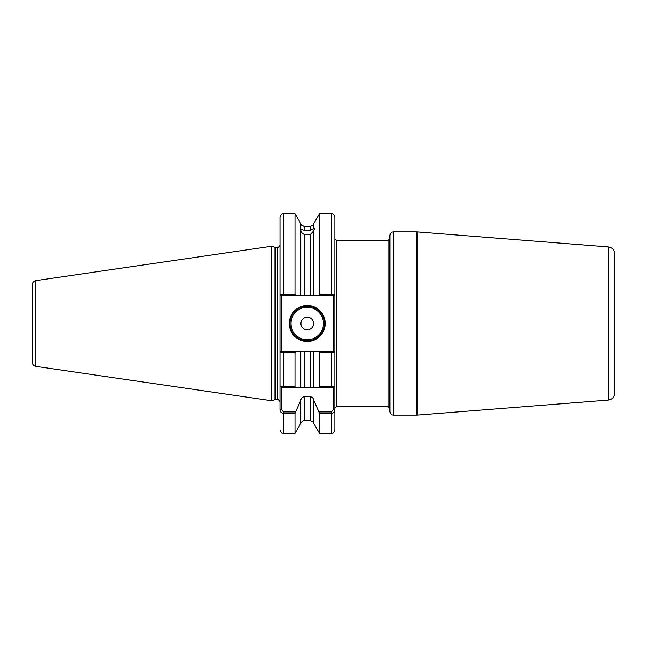 <?xml version="1.0" encoding="UTF-8"?>
<svg xmlns="http://www.w3.org/2000/svg" width="647" height="647" viewBox="0 0 647 647"><rect width="100%" height="100%" fill="white"/><g stroke="black" fill="none" stroke-linecap="round" stroke-linejoin="round"><path stroke-width="0.97" d="M310.382 234.473L304.114 234.327C302.149 233.51 301.033 232.087 300.766 230.065L300.766 295.663L310.382 295.663L310.382 234.473L313.73 230.825C314.733 228.399 314.733 227.671 313.73 228.642L313.73 223.66L319.529 213.623L319.529 294.304L334.911 294.676L334.911 429.915C333.237 434.671 332.445 432.714 331.45 433.377L331.45 413.352L319.529 413.352L313.73 400.153L313.73 423.34L319.529 433.377L319.529 413.352M301.259 224.744L300.766 223.66L300.766 229.313L304.114 230.243L310.382 230.146L314.507 228.415M310.382 226.434C314.224 224.558 314.224 224.525 310.382 226.345L304.114 226.345C300.273 224.525 300.273 224.558 304.114 226.434M325.231 323.5A17.979 17.979 0 0 1 307.244 341.479A17.979 17.979 0 0 1 289.266 323.5A17.979 17.979 0 0 1 307.244 305.521A17.979 17.979 0 0 1 325.231 323.5M289.961 323.5A17.291 17.291 0 0 0 307.244 340.791A17.291 17.291 0 0 0 324.535 323.5A17.291 17.291 0 0 0 307.244 306.209A17.291 17.291 0 0 0 289.961 323.5M313.585 323.5A6.341 6.341 0 0 1 307.244 329.841A6.341 6.341 0 0 1 300.912 323.5A6.341 6.341 0 0 1 307.244 317.159A6.341 6.341 0 0 1 313.585 323.5M35.9 366.38C33.701 365.887 32.52 364.512 32.35 362.271L32.35 284.729C32.52 282.488 33.701 281.113 35.9 280.62L35.9 366.38L271.287 400.703L271.287 246.297L274.894 247.267L274.894 399.733L277.854 399.668C278.194 399.07 278.889 399.765 279.933 401.738M614.65 253.818L614.65 393.182C614.31 397.129 612.191 399.425 608.277 400.072L608.277 246.928C612.191 247.575 614.31 249.871 614.65 253.818M313.73 423.34C314.07 422.515 312.954 421.658 310.382 420.752L310.382 396.748L304.114 396.748L304.114 420.752C303.58 421.173 303.103 419.62 300.766 423.34L300.766 400.153L294.967 413.352L283.386 413.352C281.138 412.988 279.989 411.807 279.933 409.818L279.933 385.741C279.981 386.308 281.138 386.639 283.386 386.736L294.967 386.736L294.967 352.696L279.933 352.324L279.933 385.741L279.933 217.085C281.574 212.362 282.367 214.294 283.386 213.623L283.386 294.304L294.967 294.304L294.967 213.623L283.386 213.623M389.89 323.5L389.89 235.322C391.532 230.599 392.325 232.532 393.352 231.869L393.352 415.131C392.325 414.468 391.532 416.401 389.89 411.678L389.89 323.5M313.73 230.825L313.73 295.663L310.382 295.663M319.108 411.937L331.45 411.937L333.181 409.818L333.181 387.472L313.73 387.472L319.108 387.472L319.529 386.736L319.529 352.696L318.559 351.337L333.496 351.337L333.181 295.663L331.45 295.663L331.45 213.623C332.445 214.286 333.237 212.329 334.911 217.085L334.911 294.676L333.496 295.663L318.559 295.663L319.529 294.304M319.529 386.736L331.45 386.736C333.706 386.639 334.855 386.308 334.911 385.741L334.911 352.324L319.529 352.696M294.967 386.736L295.388 387.472L300.766 387.472L300.766 351.337L295.938 351.337L294.967 352.696M300.766 423.34L294.967 433.377L294.967 413.352M294.967 294.304L295.938 295.663L281.348 295.663L281.663 351.337L283.386 351.337L283.386 387.472L310.382 387.472L310.382 351.337L304.114 351.337L304.114 387.472L300.766 387.472M318.559 351.337L313.73 351.337L313.73 387.472L310.382 387.472M295.938 351.337L281.348 351.337L279.933 352.324L279.933 385.741L281.663 387.472L281.663 409.818L283.386 411.937L295.388 411.937M333.181 387.472L334.911 385.741M333.181 409.818L334.911 409.818C334.863 411.807 333.706 412.98 331.45 413.352L331.45 411.937M300.766 351.337L304.114 351.337M300.766 400.153C301.122 398.212 302.238 397.08 304.114 396.748M310.382 351.337L313.73 351.337L310.382 351.337M310.382 396.748C312.258 397.08 313.374 398.212 313.73 400.153M295.938 295.663L304.114 295.663L304.114 234.327M313.73 295.663L318.559 295.663M281.348 295.663L279.933 294.676L283.386 294.304L283.386 295.663M32.35 323.5L32.35 356.351M283.386 387.472L281.663 387.472M333.496 351.337L334.911 352.324M279.933 409.818L281.663 409.818M290.996 323.5A16.256 16.256 0 0 0 307.244 339.756A16.256 16.256 0 0 0 323.5 323.5A16.256 16.256 0 0 0 307.244 307.244A16.256 16.256 0 0 0 290.996 323.5M393.352 415.131L416.668 415.131L416.668 231.869L417.21 231.885L417.21 415.115L608.277 400.072M274.894 247.267L277.854 247.332L277.854 399.668M275.428 247.332L275.428 399.668M389.89 408.217L388.16 406.486L388.16 240.514L336.642 240.514L334.911 238.783M388.16 406.486L336.642 406.486L336.642 240.514M310.382 230.146L310.382 226.345M304.114 226.345L304.114 230.243M331.45 387.472L331.45 351.337M283.386 411.937L283.386 433.377C282.335 432.673 281.623 434.703 279.933 429.915M35.9 280.62L271.287 246.297M608.277 246.928L417.21 231.885M416.668 231.869L393.352 231.869M310.382 420.752L304.114 420.752M331.45 433.377L319.529 433.377M294.967 433.377L283.386 433.377M331.45 213.623L319.529 213.623M300.766 223.66L294.967 213.623M313.237 224.744L313.73 223.66M336.642 406.486L334.911 408.217M388.16 240.514L389.89 238.783M274.894 399.733L271.287 400.703M277.854 247.332C278.194 247.93 278.889 247.235 279.933 245.262M416.668 415.131L417.21 415.115"/></g></svg>
